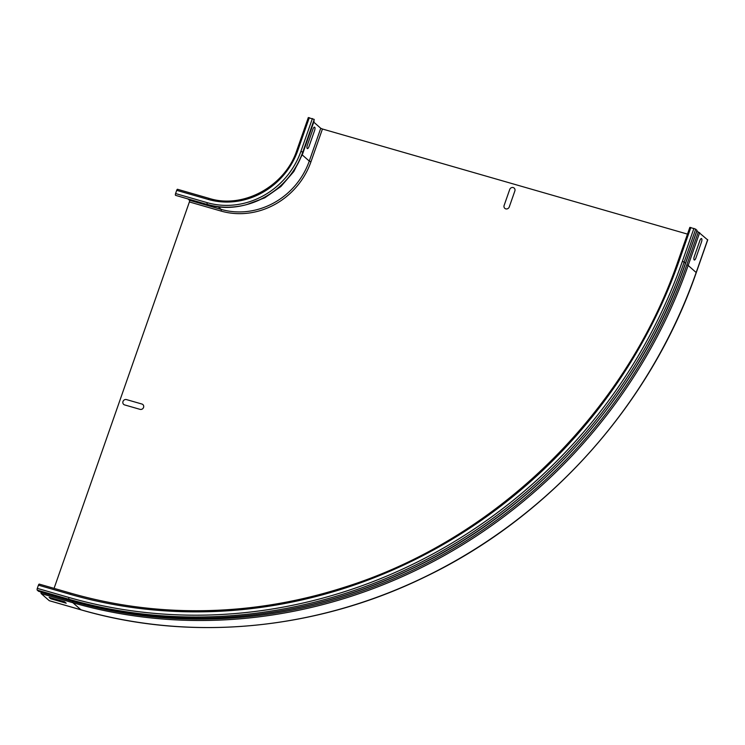 <?xml version="1.0" encoding="UTF-8"?>
<svg xmlns="http://www.w3.org/2000/svg" width="745" height="745" viewBox="0 0 745 745"><rect width="100%" height="100%" fill="white"/><g stroke="black" fill="none" stroke-linecap="round" stroke-linejoin="round"><path stroke-width="1.12" d="M699.872 240.579L694.284 256.55A2.85 0.987 106.1 0 0 694.163 259.921A2.85 0.987 106.1 0 0 695.904 257.975L701.492 242.004A2.85 0.987 106.1 0 0 701.613 238.633A2.85 0.987 106.1 0 0 699.872 240.579M514.86 190.971L509.263 206.942A2.85 2.645 131.3 0 1 505.762 208.861A2.85 2.645 131.3 0 1 504.123 205.462L509.71 189.491A2.85 2.645 131.3 0 1 513.221 187.572A2.85 2.645 131.3 0 1 514.86 190.971M50.762 598.766L66.193 603.208L64.573 601.783L49.142 597.341L50.762 598.766M126.492 399.59L141.923 404.032A2.85 2.645 131.3 0 1 143.561 407.431A2.85 2.645 131.3 0 1 140.06 409.359L124.629 404.917A2.85 2.645 131.3 0 1 122.99 401.508A2.85 2.645 131.3 0 1 126.492 399.59M312.956 129.174L307.359 145.145A2.85 0.987 106.1 0 0 307.238 148.516A2.85 0.987 106.1 0 0 308.979 146.569L314.576 130.599A2.85 0.987 106.1 0 0 314.697 127.227A2.85 0.987 106.1 0 0 312.956 129.174M209.149 198.412L177.608 189.332A1.499 0.522 106.1 0 0 177.534 189.286A1.499 0.522 106.1 0 0 176.695 190.357L175.578 193.551A1.499 0.522 106.1 0 0 175.587 195.358A1.499 0.522 106.1 0 0 175.792 195.32M313.794 120.653A3.995 0.605 19.3 0 1 314.12 121.062L302.638 153.861A3.995 0.605 19.3 0 0 302.302 153.451M308.383 117.635L314.232 119.405L302.74 152.166M696.761 231.313A3.567 0.54 -160.7 0 0 698.316 231.974L707.61 239.862M38.731 591.334A1.499 0.522 -73.9 0 1 38.647 591.334A1.499 0.522 -73.9 0 1 38.572 591.288L37.25 590.133A1.499 0.522 -73.9 0 1 37.315 588.364L38.433 585.17L70.132 594.296A1.499 0.522 -73.9 0 1 70.971 593.234C126.473 609.112 183.717 614.187 242.712 608.46C276.358 605.126 309.548 598.282 342.29 587.926C495.257 540.749 626.024 413.214 678.35 260.173L689.842 227.374L695.69 229.143L696.957 230.456M49.431 600.721A1.853 0.643 -73.9 0 1 49.319 600.721A1.853 0.643 -73.9 0 1 49.226 600.666L41.217 593.616A1.853 0.643 -73.9 0 1 41.068 592.303A3.567 1.239 106.1 0 0 41.105 592.042M38.433 585.17A1.499 0.522 -73.9 0 1 39.271 584.108L70.971 593.234M687.486 234.107L322.445 129.006L320.75 128.28L313.757 122.124M187.908 198.906L189.453 200.265A1.425 0.494 -73.9 0 1 189.388 201.951L54.068 588.364M175.578 193.551L207.278 202.677A1.499 0.522 106.1 0 0 207.287 204.484A1.499 0.522 106.1 0 0 207.483 204.447A77.536 71.79 -48.7 0 0 302.721 152.231L314.232 119.405M176.695 190.357L208.395 199.483A72.814 67.413 -48.7 0 0 297.823 150.453L309.315 117.645M209.308 198.459A1.499 0.522 106.1 0 0 209.233 198.412A1.499 0.522 106.1 0 0 208.395 199.483M207.278 202.677A76.241 70.589 -48.7 0 0 300.915 151.337L302.749 152.203C290.15 191.195 244.444 216.274 207.287 204.484L175.587 195.358M300.915 151.337L312.397 118.539M296.901 150.434L297.823 150.453M41.217 593.616L72.908 602.742A1.853 0.643 -73.9 0 1 72.768 601.429A499.951 462.896 -48.7 0 0 686.825 264.773L688.166 265.434L699.657 232.636M686.825 264.773L698.316 231.974M38.647 591.334L70.337 600.461A1.499 0.522 -73.9 0 1 70.263 600.414L68.95 599.259A1.499 0.522 -73.9 0 1 69.015 597.49A499.429 462.412 -48.7 0 0 682.429 261.188L685.586 263.218L697.069 230.41M38.572 591.288L70.263 600.414A500.929 463.8 -48.7 0 0 685.521 263.106L697.013 230.307M37.25 590.133L68.95 599.259A500.929 463.8 -48.7 0 0 684.208 261.951L695.69 229.143M682.429 261.188L693.921 228.389M678.35 260.173L679.347 260.294L690.829 227.495M41.068 592.303L72.768 601.429M37.315 588.364L69.015 597.49M49.319 600.721L81.019 609.848A1.853 0.643 -73.9 0 1 80.926 609.792L72.908 602.742A500.929 463.8 -48.7 0 0 688.166 265.434L696.268 272.614L707.75 239.815M70.132 594.296A496.012 459.237 -48.7 0 0 679.347 260.294M189.453 200.265L221.144 209.392A71.744 66.426 -48.7 0 0 309.268 161.078L310.954 161.805L322.445 129.006M218.08 206.691L221.144 209.392A1.425 0.494 -73.9 0 1 221.088 211.077A73.168 67.748 -48.7 0 0 310.954 161.805M189.388 201.951L221.088 211.077M302.256 154.923L309.268 161.078L320.75 128.28M49.226 600.666L80.926 609.792A500.929 463.8 -48.7 0 0 696.184 272.484L707.675 239.676M177.534 189.286L209.233 198.412C243.196 209.224 285.27 186.175 296.836 150.332L308.328 117.524M246.474 204.679L264.736 197.844L280.893 186.52L293.837 171.508L302.638 153.861M70.337 600.461C179.154 632.188 302.368 620.995 410.011 569.636C536.828 510.325 639.89 395.735 685.586 263.218M81.019 609.848C191.027 641.929 315.74 630.112 424.203 577.338C549.419 517.626 650.972 403.892 696.268 272.614"/></g></svg>
